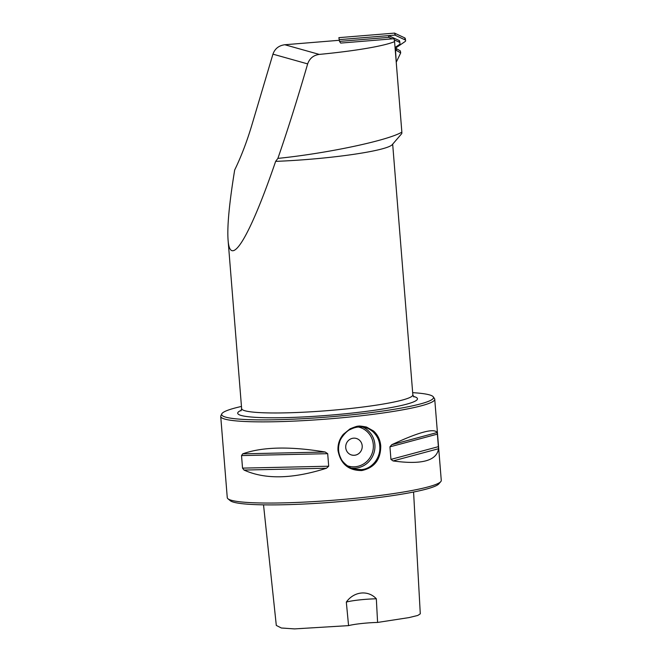<?xml version="1.0" encoding="UTF-8"?>
<svg xmlns="http://www.w3.org/2000/svg" width="662" height="662" viewBox="0 0 662 662"><rect width="100%" height="100%" fill="white"/><g stroke="black" fill="none" stroke-linecap="round" stroke-linejoin="round"><path stroke-width="0.99" d="M277.883 158.392L275.64 161.371A85.878 8.887 -4.6 0 0 330.793 157.25A85.878 8.887 -4.6 0 0 392.252 144.655L401.801 133.55L401.859 132.127C387.915 140.559 326.349 153.501 277.883 158.392C287.581 130.389 297.503 98.895 307.656 63.9C309.593 58.397 313.457 55.236 319.25 54.408A93.392 9.665 -4.6 0 0 394.577 41.632L394.022 38.727L340.682 43.08L339.507 41.4L338.886 37.651L394.684 33.1A0.861 0.852 170.5 0 0 394.949 33.299L404.78 37.908A0.902 0.894 -9.5 0 1 405.276 38.57L405.616 40.556A0.902 0.894 170.5 0 0 405.111 39.902L395.288 35.285A0.861 0.852 -9.5 0 1 395.024 35.094L394.684 33.1M433.279 396.844L434.495 398.598A107.352 11.105 175.4 0 1 434.735 399.244L441.273 480.422A107.352 11.105 175.4 0 1 440.784 481.613L438.823 483.889A105.2 10.882 175.4 0 1 363.546 499.33A105.2 10.882 175.4 0 1 230.235 500.679L227.935 498.743A107.352 11.105 175.4 0 1 227.265 497.634L220.727 416.464A107.352 11.105 175.4 0 1 220.868 415.786L221.787 413.866A106.276 10.997 -4.6 0 0 328.468 416.969A106.276 10.997 -4.6 0 0 433.279 396.844A106.276 10.997 -4.6 0 0 412.666 392.665M275.64 161.371C249.764 237.029 230.119 269.467 228.067 239.925C227.074 226.429 229.284 203.118 234.679 169.985C241.241 156.513 247.075 141.18 252.181 123.976L272.943 54.152C274.895 48.665 278.851 45.529 284.817 44.743L339.325 40.291M241.465 406.443A106.276 10.997 -4.6 0 0 221.787 413.866M434.735 399.244A107.352 11.105 175.4 0 1 357.43 416.191A107.352 11.105 175.4 0 1 220.727 416.464M438.542 448.728C436.705 460.818 421.545 464.881 393.054 460.934L390.944 459.387L389.935 446.85L391.755 444.715C418.905 432.063 434.065 428 437.243 432.509L438.542 448.728L393.054 460.934M326.465 468.233C292.67 479.015 265.189 479.627 244.021 470.061L242.532 468.125L241.522 455.588L242.714 453.842C262.549 446.809 290.03 446.196 325.166 452.014L327.69 453.677L328.7 466.214L326.465 468.233L244.021 470.061M361.808 470.55L361.808 470.55C348.502 470.599 340.566 463.938 338.009 450.574C337.628 444.483 339.399 439.072 343.33 434.322L350.09 428.835C355.287 426.7 358.01 425.84 358.241 426.27C358.456 425.79 361.204 426.047 366.483 427.04L373.558 431.003C377.795 434.86 380.187 439.816 380.741 445.882C380.791 459.527 374.477 467.753 361.808 470.55L361.502 469.631C366.748 469.184 371.308 466.569 375.188 461.778C378.796 456.697 380.319 451.41 379.748 445.915C379.425 440.396 377.092 435.604 372.756 431.558C369.959 429.357 367.534 428.049 365.498 427.644C360.376 426.262 355.312 426.874 350.289 429.497C346.954 430.391 340.028 438.592 339.647 442.067C337.827 447.744 338.274 453.213 340.971 458.493C342.105 462.159 350.206 468.762 353.922 468.994L361.502 469.631M440.784 481.613A107.352 11.105 175.4 0 1 363.968 497.369A107.352 11.105 175.4 0 1 227.935 498.743M353.285 438.194A8.589 8.225 -74.3 0 1 361.891 448.935A8.589 8.225 -74.3 0 1 345.754 446.039A8.589 8.225 -74.3 0 1 353.285 438.194M351.646 454.976A8.589 8.225 105.7 0 0 362.18 447.38A8.589 8.225 105.7 0 0 356.288 438.443M401.859 132.127L394.577 41.632M346.317 602.089A21.474 2.218 175.4 0 1 376.33 598.796C368.113 589.842 353.913 591.348 346.317 602.089L348.568 625.623L294.524 628.9L281.367 628.006L276.302 625.424L263.526 504.841M413.576 492.023L420.287 613.823L417.78 615.453L409 617.596L377.588 622.437A21.474 2.218 -4.6 0 0 348.568 625.623M377.588 622.437L376.33 598.796M395.024 35.094L339.217 39.646L388.52 35.624L388.817 37.37L392.111 38.884M388.817 37.37L339.507 41.4M394.238 39.861L399.443 42.252A0.861 0.852 -9.5 0 1 399.931 42.956L399.989 43.642A0.861 0.852 -9.5 0 1 399.616 44.42L395.33 47.3L396.397 64.255M388.52 35.624L399.145 40.498A0.861 0.852 -9.5 0 1 399.633 41.127L399.922 42.881M395.901 48.285A0.861 0.852 170.5 0 0 396.108 48.45L400.361 50.924L400.7 52.919L396.488 61.707M400.7 52.919L396.439 50.444A0.861 0.852 -9.5 0 1 396.017 49.782L395.901 48.359A0.861 0.852 -9.5 0 1 396.273 47.59L405.235 41.441A0.902 0.894 170.5 0 0 405.616 40.556M284.817 44.743L319.25 54.408M272.943 54.152L307.656 63.9M228.067 239.925L241.638 408.644A85.878 8.887 -4.6 0 0 351.001 408.429A85.878 8.887 -4.6 0 0 412.848 394.866L413.891 396.952M438.484 446.635L390.944 459.387M437.474 434.098L389.935 446.85M437.243 432.509L391.755 444.715M242.532 468.125L328.7 466.214M241.522 455.588L327.69 453.677M242.714 453.842L325.166 452.014M362.793 427.098A21.474 20.563 -74.3 0 1 374.659 449.953A21.474 20.563 -74.3 0 1 356.04 468.092A21.474 20.563 -74.3 0 1 351.232 468.042M347.202 465.717A20.183 19.33 105.7 0 0 355.577 466.718A20.183 19.33 105.7 0 0 373.31 447.744A20.183 19.33 105.7 0 0 358.407 427.023M241.373 410.225A90.173 9.326 -4.6 0 0 263.848 417.681A90.173 9.326 -4.6 0 0 352.532 413.014A90.173 9.326 -4.6 0 0 413.369 396.389M399.145 40.498L399.443 42.252M396.108 48.45L396.439 50.444M404.78 37.908L405.111 39.902M394.949 33.299L395.288 35.285M392.674 144.159L412.848 394.866M240.951 410.862L241.638 408.644"/></g></svg>
